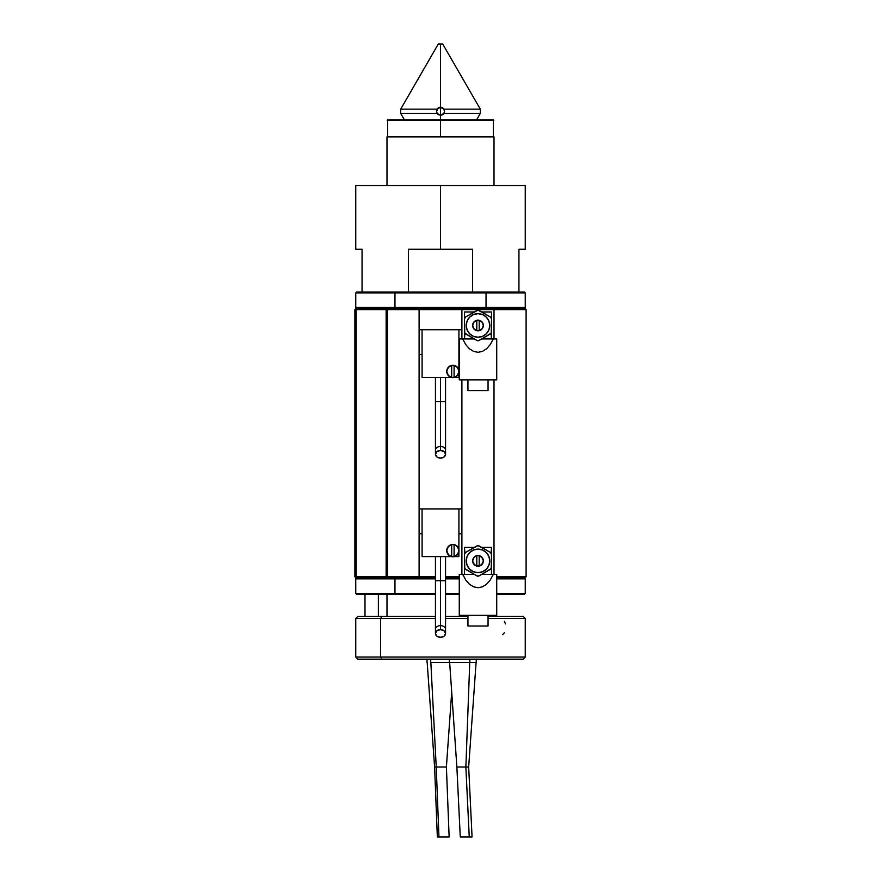 <?xml version="1.0" encoding="UTF-8"?>
<svg xmlns="http://www.w3.org/2000/svg" width="881" height="881" viewBox="0 0 881 881"><rect width="100%" height="100%" fill="white"/><g stroke="black" fill="none" stroke-linecap="round" stroke-linejoin="round"><path stroke-width="1.32" d="M354.889 576.725L354.889 309.616L356.177 309.616L356.177 576.725L386.142 576.725L386.142 309.616L356.177 309.616L356.177 576.725L354.889 576.725L356.177 578.013L356.177 576.725L386.142 576.725L386.142 578.013L356.177 578.013L356.177 576.725L354.889 576.725L356.177 578.013L386.142 578.013L387.42 576.725L419.103 576.725L419.103 309.616L387.42 309.616L387.42 576.725L435.445 576.725L419.103 576.725L417.429 578.013L386.142 578.013L387.42 576.725L386.142 576.725L386.142 578.013L417.429 578.013L419.103 576.725L419.103 309.616L461.897 309.616L419.103 309.616L417.429 308.339L356.177 308.339L354.889 309.616L356.177 308.339L356.177 309.616L356.177 308.339L386.142 308.339L386.142 309.616L387.42 309.616L387.42 576.725L386.142 576.725L386.142 308.339L387.42 309.616L419.103 309.616L417.429 308.339L386.142 308.339L387.42 309.616L354.889 309.616L354.889 576.725M445.555 576.725L459.265 576.725L445.555 576.725M461.897 574.368L461.897 379.865L461.897 574.368M461.897 338.943L461.897 309.616L461.897 338.943M494.01 574.368L494.01 379.865L494.01 574.368M494.01 338.943L494.01 309.616L461.897 309.616L494.01 309.616L494.01 338.943M526.111 576.725L526.111 309.616L494.01 309.616L526.111 309.616L526.111 576.725L524.823 578.013L496.73 578.013L524.823 578.013L526.111 576.725L496.73 576.725L526.111 576.725M524.823 308.339L417.429 308.339L463.571 308.339L461.897 309.616L463.571 308.339L417.429 308.339L493.47 308.339L494.01 309.616L493.47 308.339L524.823 308.339L526.111 309.616L524.823 308.339M459.265 578.013L445.555 578.013L459.265 578.013M435.445 578.013L417.429 578.013L435.445 578.013M386.99 136.94L386.99 185.484L386.99 136.94L494.01 136.94L494.01 185.484L494.01 136.94L386.99 136.94M386.99 594.279L386.99 616.359L386.99 594.279M494.01 616.359L494.01 615.29L494.01 616.359M440.5 136.511L493.789 136.511L440.5 136.511L440.5 120.245L493.789 120.245L440.5 120.245L440.5 136.511L387.211 136.511L440.5 136.511M436.602 112.151A3.998 3.998 0 0 0 438.529 114.739L437.119 113.396L400.69 113.396L437.119 113.396L436.524 110.819A3.998 3.998 0 0 1 437.097 109.145L400.69 109.145L437.097 109.145L438.507 107.779A3.998 3.998 0 0 0 437.097 109.145L440.5 107.251A3.998 3.998 0 0 0 438.507 107.779L440.5 107.251L440.5 120.245L387.211 120.245L493.36 119.816L387.64 119.816L440.5 119.816L440.5 115.257L437.119 113.396L436.502 111.281L438.496 107.79M505.507 623.935L504.361 621.303M502.599 634.562L504.361 632.8M380.57 618.495L382.079 616.359L357.884 616.359L382.079 616.359L380.57 618.495L355.748 618.495L380.57 618.495L380.57 657.017L355.748 657.017L380.57 657.017L380.57 618.495L435.445 618.495L380.57 618.495M382.079 659.164L380.57 657.017L525.252 657.017L380.57 657.017L382.079 659.164L357.884 659.164L523.116 659.164L382.079 659.164M523.116 616.359L488.052 616.359L523.116 616.359L525.252 618.495L488.052 618.495L525.252 618.495L525.252 657.017L523.116 659.164M467.943 616.359L445.555 616.359L467.943 616.359M435.445 616.359L382.079 616.359L435.445 616.359M467.943 618.495L445.555 618.495L467.943 618.495M364.998 594.279L364.998 616.359L364.998 594.279M378.378 616.359L378.378 594.279L378.378 616.359M394.963 578.861L395.217 578.013L394.963 578.861L355.748 578.861L435.445 578.861L394.963 578.861L394.963 593.42L355.748 593.42L394.963 593.42L394.963 578.861M496.73 593.42L525.252 593.42L496.73 593.42M524.338 594.279L496.73 594.279L524.393 594.279L525.252 593.42L525.252 578.861L496.73 578.861L525.252 578.861L524.393 578.013M356.607 578.013L355.748 578.861L355.748 593.42L356.607 594.279L435.445 594.279L356.662 594.279M459.265 594.279L445.555 594.279L459.265 594.279M395.217 594.279L394.963 593.42L395.217 594.279M459.265 593.42L445.555 593.42L459.265 593.42M435.445 593.42L394.963 593.42L435.445 593.42M445.555 578.861L459.265 578.861L445.555 578.861M486.037 307.48L485.783 308.339L486.037 307.48L525.252 307.48L394.963 307.48L394.963 292.921L355.748 292.921L394.963 292.921L395.217 292.074L394.963 292.921L486.037 292.921L486.037 307.48L486.037 292.921L525.252 292.921L486.037 292.921L485.783 292.074L486.037 292.921L394.963 292.921L394.963 307.48L355.748 307.48L486.037 307.48M524.393 308.339L525.252 307.48L525.252 292.921L524.393 292.074L518.942 292.074L524.338 292.074M356.662 292.074L362.058 292.074L356.607 292.074L355.748 292.921L355.748 307.48L356.607 308.339M408.399 292.074L472.601 292.074L408.399 292.074L408.399 249.268L440.5 249.268L440.5 185.484L355.748 185.484L440.5 185.484L440.5 249.268L472.601 249.268L472.601 292.074L518.942 292.074L518.942 249.268L525.252 249.268L518.942 249.268L518.942 292.074L472.601 292.074L472.601 249.268L408.399 249.268L408.399 292.074L362.058 292.074L408.399 292.074M395.217 308.339L394.963 307.48L395.217 308.339M362.058 249.268L362.058 292.074L362.058 249.268L355.748 249.268L362.058 249.268M525.252 185.484L440.5 185.484L525.252 185.484L525.252 249.268M449.662 662.534L456.876 767.021L465.862 767.021L469.749 662.534L465.862 767.021L468.637 767.021M449.784 662.534L430.721 662.534L430.721 659.164L430.721 662.534L469.837 662.534L469.837 659.164L469.837 662.534L476.258 662.534L476.258 659.164M456.909 767.021L468.67 767.021L472.062 836.95L469.254 836.95L465.862 767.021L469.254 836.95L463.076 836.95M449.464 662.534L476.092 662.534L468.67 767.021M471.985 836.95L460.334 836.95M427.186 662.534L434.597 767.021L436.227 767.021L430.853 662.534L436.227 767.021L446.348 767.021M434.652 767.021L446.403 767.021L449.134 836.95L438.958 836.95L436.227 767.021L438.958 836.95L437.339 836.95L447.515 836.95M476.599 119.816L480.31 113.396L480.31 109.145L443.903 109.145L480.31 109.145L442.725 44.05L440.5 44.05L440.5 107.251L443.903 109.145L444.498 111.27L443.881 113.396L480.31 113.396L443.881 113.396L441.524 115.125L438.529 114.739M438.507 107.779L440.5 107.251L440.5 44.05L438.275 44.05L400.69 109.145L400.69 113.396L404.401 119.816M444.476 111.733L444.101 113.01A3.998 3.998 0 0 1 442.471 114.739L440.5 115.257L440.5 107.251L443.903 109.145L444.476 111.733A3.998 3.998 0 0 0 440.5 107.251M436.524 110.819L436.888 109.53M442.471 114.739L443.881 113.396L440.5 115.257M467.943 379.865L467.943 390.569L488.052 390.569L488.052 379.865L488.052 390.569L467.943 390.569L467.943 379.865M479.198 330.672A5.352 5.352 0 0 1 476.797 330.672L476.797 330.672A5.352 5.352 0 0 1 472.645 325.463L473.813 328.789L476.797 330.672L476.797 320.244L473.813 322.127L472.645 325.463L474.209 321.675L477.998 320.111L481.786 321.675L483.35 325.463A5.352 5.352 0 0 1 479.198 330.672L482.182 328.789L483.35 325.463L481.786 329.241L477.998 330.804L474.209 329.241L472.645 325.463A5.352 5.352 0 0 0 472.645 325.463A5.352 5.352 0 0 1 476.797 320.244L476.797 320.244A5.352 5.352 0 0 1 479.198 320.244L479.198 320.244A5.352 5.352 0 0 1 483.35 325.463A5.352 5.352 0 0 0 483.35 325.452L482.182 322.127L479.198 320.244L479.198 330.672A5.352 5.352 0 0 1 476.797 330.672L476.797 320.244A5.352 5.352 0 0 1 479.198 320.244L479.198 330.672M489.77 325.463A11.772 11.772 0 0 1 477.998 337.225A11.772 11.772 0 0 1 466.225 325.463L467.117 329.968L469.672 333.778L473.493 336.333L477.998 337.225L482.502 336.333L486.323 333.778L488.878 329.968L489.77 325.463L488.878 320.948L486.323 317.138L482.502 314.583L477.998 313.691L473.493 314.583L469.672 317.138L467.117 320.948L466.225 325.463A11.772 11.772 0 0 1 477.998 313.691A11.772 11.772 0 0 1 489.77 325.463M491.124 333.282L491.477 338.943L496.73 338.943L496.73 379.865L459.265 379.865L459.265 338.943L459.265 379.865L496.73 379.865L496.73 338.943L493.294 338.943L490.299 344.526L486.609 348.766L482.425 351.398L477.998 352.301L473.571 351.398L469.386 348.766L465.697 344.526L462.701 338.943L459.265 338.943L464.518 338.943L464.871 333.282M464.474 318.889L465.542 317.028L477.998 310.167L490.453 317.028L491.521 318.889L491.235 333.106L479.066 340.462L476.929 340.462L464.761 333.106L464.474 318.889L464.474 332.027A2.136 2.136 0 0 0 465.542 333.888L476.929 340.462A2.136 2.136 0 0 0 479.066 340.462L490.453 333.888A2.136 2.136 0 0 0 491.521 332.027A2.136 2.136 0 0 1 491.521 332.038L491.521 318.889A2.136 2.136 0 0 0 490.453 317.028L479.066 310.453A2.136 2.136 0 0 0 476.929 310.453L465.542 317.028A2.136 2.136 0 0 0 464.474 318.889M486.323 333.778L488.878 329.968M469.672 317.138L467.117 320.948M464.871 317.634L464.518 318.459M464.518 318.448L464.518 311.973L474.297 311.973L464.518 311.973L464.518 318.448M474.297 338.943L464.518 338.943L474.297 338.943M464.518 332.467L464.518 338.943L462.701 338.943L465.697 344.526L469.386 348.766L473.571 351.398L477.998 352.301L482.425 351.398L486.609 348.766L490.299 344.526L493.294 338.943L481.698 338.943L491.477 338.943L491.477 332.467M481.698 311.973L491.477 311.973L491.477 318.448L491.477 311.973L481.698 311.973M491.477 318.459L491.124 317.634M477.998 310.167L479.066 310.453A2.136 2.136 0 0 0 476.929 310.453M467.943 615.29L467.943 625.995L488.052 625.995L488.052 615.29L488.052 625.995L467.943 625.995L467.943 615.29M479.198 566.098A5.352 5.352 0 0 1 476.797 566.098L476.797 566.098A5.352 5.352 0 0 1 472.645 560.889L473.813 564.214A5.352 5.352 0 0 0 473.813 564.225L476.797 566.098L476.797 555.669L473.813 557.552L472.645 560.889L474.209 557.1L475.949 555.944L477.998 555.537L481.786 557.1L483.35 560.889A5.352 5.352 0 0 1 479.198 566.098L482.182 564.214A5.352 5.352 0 0 0 482.182 564.214L483.35 560.889L482.942 562.937L480.046 565.833L475.949 565.833L473.053 562.937L472.645 560.889A5.352 5.352 0 0 1 476.797 555.669L476.797 555.669A5.352 5.352 0 0 1 479.198 555.669L479.198 555.669A5.352 5.352 0 0 1 483.35 560.889L483.052 559.127A5.352 5.352 0 0 0 483.052 559.116L482.182 557.552L479.198 555.669L479.198 566.098A5.352 5.352 0 0 1 476.797 566.098L476.797 555.669A5.352 5.352 0 0 1 479.198 555.669L479.198 566.098M489.77 560.889A11.772 11.772 0 0 1 477.998 572.661A11.772 11.772 0 0 1 466.225 560.889L467.117 565.393L469.672 569.214L473.493 571.758L477.998 572.661L482.502 571.758L486.323 569.214L488.878 565.393L489.77 560.889L488.878 556.385L486.323 552.563L482.502 550.008L477.998 549.116L473.493 550.008L469.672 552.563L467.117 556.385L466.225 560.889A11.772 11.772 0 0 1 477.998 549.116A11.772 11.772 0 0 1 489.77 560.889M459.265 574.368L459.265 615.29L496.73 615.29L496.73 574.368L493.294 574.368L490.299 579.951L486.609 584.191L482.425 586.834L477.998 587.726L473.571 586.834L469.386 584.191L465.697 579.951L462.701 574.368L459.265 574.368L464.518 574.368L464.518 567.893L464.518 574.368L474.297 574.368L462.701 574.368L465.697 579.951L469.386 584.191L473.571 586.834L477.998 587.726L482.425 586.834L486.609 584.191L490.299 579.951L493.294 574.368L481.698 574.368L496.73 574.368L496.73 615.29L459.265 615.29L459.265 574.368M464.474 554.314L465.542 552.464L477.998 545.603L490.453 552.464L491.521 554.314L491.235 568.531L479.066 575.888L476.929 575.888L464.761 568.531L464.474 554.314L464.474 567.463A2.136 2.136 0 0 0 465.542 569.313L476.929 575.888A2.136 2.136 0 0 0 479.066 575.888L490.453 569.313A2.136 2.136 0 0 0 491.521 567.463L491.521 554.314A2.136 2.136 0 0 0 490.453 552.464L479.066 545.89A2.136 2.136 0 0 0 476.929 545.89L465.542 552.464A2.136 2.136 0 0 0 464.474 554.314M486.323 569.214L488.878 565.393M469.672 552.563L467.117 556.385M464.871 553.059L464.518 547.398L474.297 547.398L464.518 547.398L464.518 553.885M464.518 567.882L464.871 568.708M491.124 568.708L491.477 567.882M491.477 567.893L491.477 574.368L491.477 567.893M491.477 553.885L491.477 547.398L481.698 547.398L491.477 547.398L491.124 553.059M477.998 545.603L479.066 545.89A2.136 2.136 0 0 0 476.929 545.89M440.5 401.516L435.445 401.516L440.5 401.516L440.5 377.42L440.5 446.436L440.5 401.516L445.555 401.516L440.5 401.516M435.445 454.299L436.932 457.008L440.5 458.131L444.068 457.008L445.555 454.299L444.068 451.59L440.5 450.466L440.5 446.436L440.5 450.466L436.932 451.59L435.445 454.299A5.055 3.832 0 0 1 440.5 450.466A5.055 3.832 0 0 1 445.555 454.299A5.055 3.832 0 0 1 440.5 458.131A5.055 3.832 0 0 1 435.445 454.299L435.445 450.268A5.055 3.832 0 0 1 440.5 446.436A5.055 3.832 180 0 0 435.445 450.268L435.445 377.42M458.693 369.348L456.05 366.144L454.089 365.384A6.167 6.167 0 0 0 451.689 365.384L448.121 367.52L446.722 371.43L448.121 375.339L451.689 377.475A6.167 6.167 0 0 0 454.089 377.475A6.167 6.167 0 0 1 446.722 371.43A6.167 6.167 0 0 0 451.689 377.475L451.689 365.384A6.167 6.167 0 0 0 446.722 371.43A6.167 6.167 0 0 1 454.089 365.384A6.167 6.167 0 0 1 454.089 377.475A6.167 6.167 0 0 0 458.693 373.511L458.693 369.348A6.167 6.167 0 0 0 454.089 365.384L454.089 377.475L456.05 376.716L458.693 373.511M422.065 329.736L458.935 329.736L458.902 370.097L458.935 329.736L419.103 329.736L422.065 329.736L422.065 354.569L422.065 329.736M458.902 372.762L458.902 377.42L454.332 377.42L458.902 377.42L458.902 372.762M451.435 377.42L422.098 377.42L422.098 354.569L419.103 354.569L422.098 354.569L422.098 377.42L451.435 377.42M461.897 329.736L458.935 329.736L461.897 329.736M445.555 377.42L445.555 450.268A5.055 3.832 180 0 0 440.5 446.436A5.055 3.832 0 0 1 445.555 450.268L445.555 454.299M446.722 371.43L448.528 375.791L452.889 377.597L457.25 375.791L459.045 371.43L457.25 367.069L452.889 365.263L448.528 367.069L446.722 371.43M451.689 365.384L451.689 377.475M454.089 377.475L454.089 365.384M440.5 580.7L435.445 580.7L440.5 580.7L440.5 556.605L440.5 625.62L440.5 580.7L445.555 580.7L440.5 580.7M435.445 633.483L436.932 636.192L440.5 637.315L444.068 636.192L445.555 633.483L444.068 630.763L440.5 629.64L440.5 625.62L440.5 629.64L436.932 630.763L435.445 633.483A5.055 3.832 0 0 1 440.5 629.64A5.055 3.832 0 0 1 445.555 633.483A5.055 3.832 0 0 1 440.5 637.315A5.055 3.832 0 0 1 435.445 633.483L435.445 629.452A5.055 3.832 0 0 1 440.5 625.62A5.055 3.832 180 0 0 435.445 629.452L435.445 556.605M458.693 548.533L456.05 545.328L454.089 544.568A6.167 6.167 0 0 0 451.689 544.568L448.121 546.705L446.722 550.614L448.121 554.523L451.689 556.66A6.167 6.167 0 0 0 454.089 556.66L456.05 555.9L458.693 552.695L458.693 548.533A6.167 6.167 0 0 0 454.089 544.568L454.089 556.66A6.167 6.167 0 0 1 446.722 550.614A6.167 6.167 0 0 0 451.689 556.66L451.689 544.568A6.167 6.167 0 0 0 446.722 550.614A6.167 6.167 0 0 1 454.089 544.568A6.167 6.167 0 0 1 454.089 556.66A6.167 6.167 0 0 0 458.693 552.684M422.065 508.921L458.935 508.921L458.902 549.281L458.935 508.921L419.103 508.921L422.065 508.921L422.065 533.754L422.065 508.921M458.902 551.947L458.902 556.605L454.332 556.605L458.902 556.605L458.902 551.947M451.435 556.605L422.098 556.605L422.098 533.754L419.103 533.754L422.098 533.754L422.098 556.605L451.435 556.605M461.897 508.921L458.935 508.921L461.897 508.921M461.897 533.754L458.935 533.754L461.897 533.754M445.555 556.605L445.555 629.452A5.055 3.832 180 0 0 440.5 625.62A5.055 3.832 0 0 1 445.555 629.452L445.555 633.483M446.722 550.614L448.528 554.975L452.889 556.781L457.25 554.975L459.045 550.614L457.25 546.253L452.889 544.447L448.528 546.253L446.722 550.614M451.689 544.568L451.689 556.66M454.089 556.66L454.089 544.568M493.36 119.816L493.36 136.94M387.64 119.816L387.64 136.94M357.884 659.164L355.748 657.017L355.748 618.495L357.884 616.359M355.748 249.268L355.748 185.484M449.299 662.534L449.299 659.164M456.876 767.021L460.267 836.95M427.021 662.534L427.021 659.164M434.597 767.021L437.339 836.95M451.634 693.171L446.403 767.021"/></g></svg>
